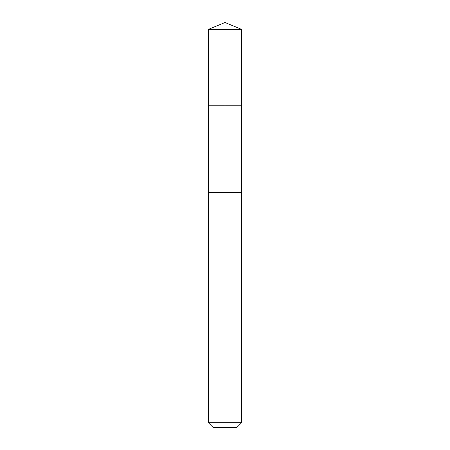 <?xml version="1.0" encoding="UTF-8"?>
<svg xmlns="http://www.w3.org/2000/svg" width="450" height="450" viewBox="0 0 450 450"><rect width="100%" height="100%" fill="white"/><g stroke="black" fill="none" stroke-linecap="round" stroke-linejoin="round"><path stroke-width="0.34" stroke-dasharray="2.25 1.69" d="M241.481 105.784L208.344 105.784L241.481 105.784M208.344 29.402L241.656 29.402M241.481 192.341L208.344 192.341L241.481 192.341M208.344 422.691L241.656 422.691M213.154 427.5L236.846 427.5"/><path stroke-width="0.67" d="M208.344 105.784L241.656 105.784L241.656 29.402L208.344 29.402L208.344 105.784L241.656 105.784L241.65 192.341L208.35 192.341L208.344 105.784M208.513 192.341L208.344 422.691L241.656 422.691L241.656 192.341L208.513 192.341M241.656 422.691L236.846 427.5L213.154 427.5L208.344 422.691M225 105.784L225 22.5L208.344 29.402M225 22.5L241.656 29.402"/></g></svg>
